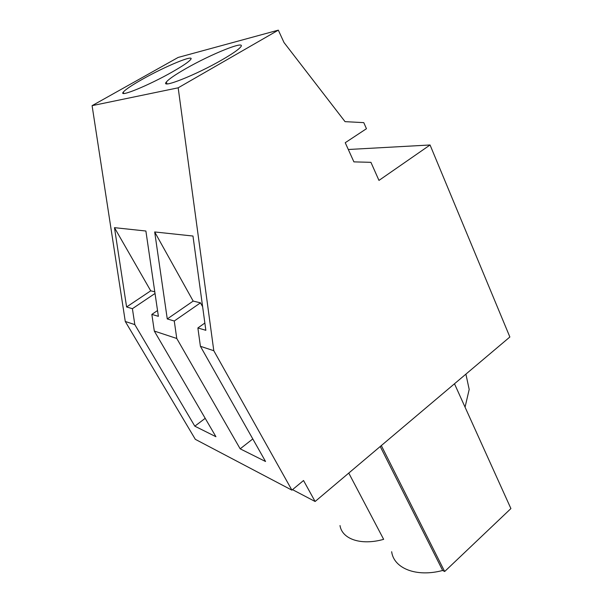 <?xml version="1.0" encoding="UTF-8"?>
<svg xmlns="http://www.w3.org/2000/svg" width="603" height="603" viewBox="0 0 603 603"><rect width="100%" height="100%" fill="white"/><g stroke="black" fill="none" stroke-linecap="round" stroke-linejoin="round"><path stroke-width="0.9" d="M315.113 501.5L303.535 480.523L291.912 490.149L195.334 439.338L125.273 321.467L92.093 105.661L178.156 57.436L278.322 30.15L283.998 42.519L345.044 121.648L363.775 122.635L366.451 128.718L345.233 142.715L353.901 161.875L370.928 162.328L378.97 180.41L430.052 144.984L509.867 336.994L315.113 501.5L292.515 489.644M92.093 105.661L178.179 87.812L278.322 30.15M185.897 68.591C210.944 54.149 246.318 39.881 240.801 46.815C238.773 49.423 232.607 53.72 222.296 59.689C196.028 74.983 160.179 89.116 166.232 82.166C168.501 79.317 175.051 74.787 185.897 68.591M172.368 71.9C148.903 85.332 118.452 97.761 123.2 92.221C125.266 89.643 131.71 85.302 142.519 79.197C165.049 66.405 195.063 53.946 190.721 59.441C188.882 61.808 182.762 65.961 172.368 71.9M348.308 149.499L430.052 144.984M291.912 490.149L213.794 350.712L178.179 87.812M125.273 321.467L134.823 324.625L194.814 426.17L215.934 436.723L154.308 331.062L176.769 338.479L240.175 448.828L265.554 461.506L200.407 346.288L213.794 350.712M176.769 338.479L174.267 321.007L167.265 318.942L193.179 301.078L154.685 231.951L167.265 318.942M154.685 231.951L192.975 236.037L205.849 330.308L197.874 327.957L204.862 323.035M200.407 346.288L197.874 327.957M134.823 324.625L132.404 308.683L126.6 306.972L150.72 290.819L114.472 227.663L126.6 306.972M114.472 227.663L145.888 231.017L158.378 316.326L151.843 314.404L157.526 310.53M154.308 331.062L151.843 314.404M340.002 525.56L340.002 525.56C342.082 539.09 360.926 545.775 383.651 539.338L348.768 473.076M194.814 426.17L205.208 418.331M132.404 308.683L155.031 293.465M154.783 291.807L150.72 290.819M454.489 383.779L510.907 508.57L444.66 571.516L442.662 570.468C416.243 577.568 393.744 568.275 391.664 551.722M174.267 321.007L200.482 302.842L193.179 301.078M200.482 302.842L202.631 306.716M240.175 448.828L252.793 438.939M442.662 570.468L380.229 446.499M444.66 571.516L381.322 445.572M465.064 407.168L469.187 389.425L465.9 374.139M123.864 93.45L123.2 92.221M167.106 83.847L166.232 82.166"/></g></svg>
